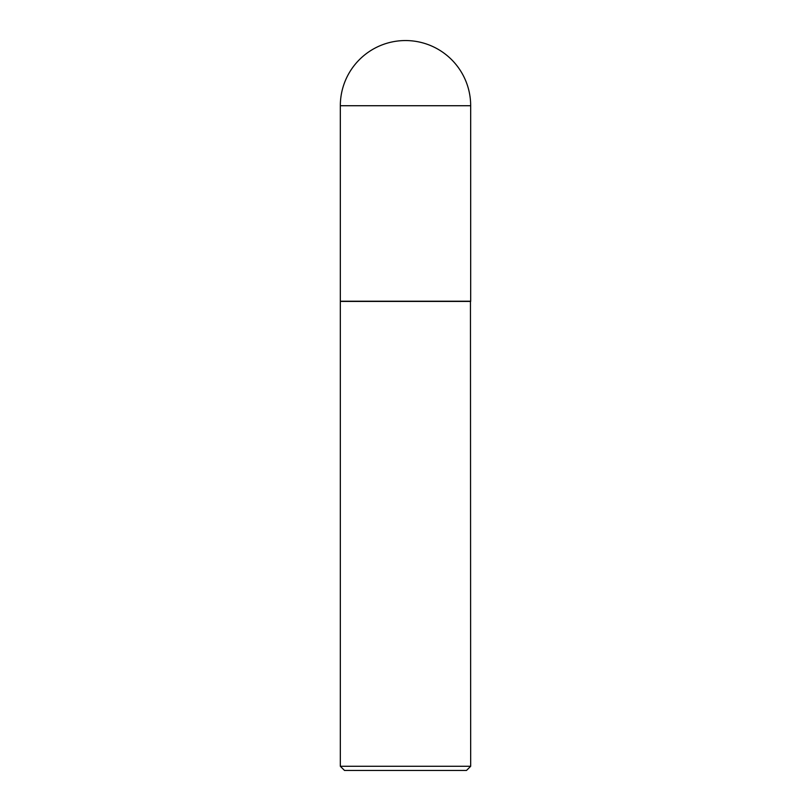 <?xml version="1.0" encoding="UTF-8"?>
<svg xmlns="http://www.w3.org/2000/svg" width="811" height="811" viewBox="0 0 811 811"><rect width="100%" height="100%" fill="white"/><g stroke="black" fill="none" stroke-linecap="round" stroke-linejoin="round"><path stroke-width="1.22" d="M340.326 105.724L340.326 301.226L470.674 301.226L470.674 105.724L340.326 105.724A65.174 65.174 0 0 1 405.5 40.55A65.174 65.174 0 0 1 470.674 105.724M470.674 301.439L340.326 301.439L340.326 766.283L470.674 766.283L470.461 301.226M470.674 766.283L466.497 770.45L344.503 770.45L340.326 766.283"/></g></svg>
